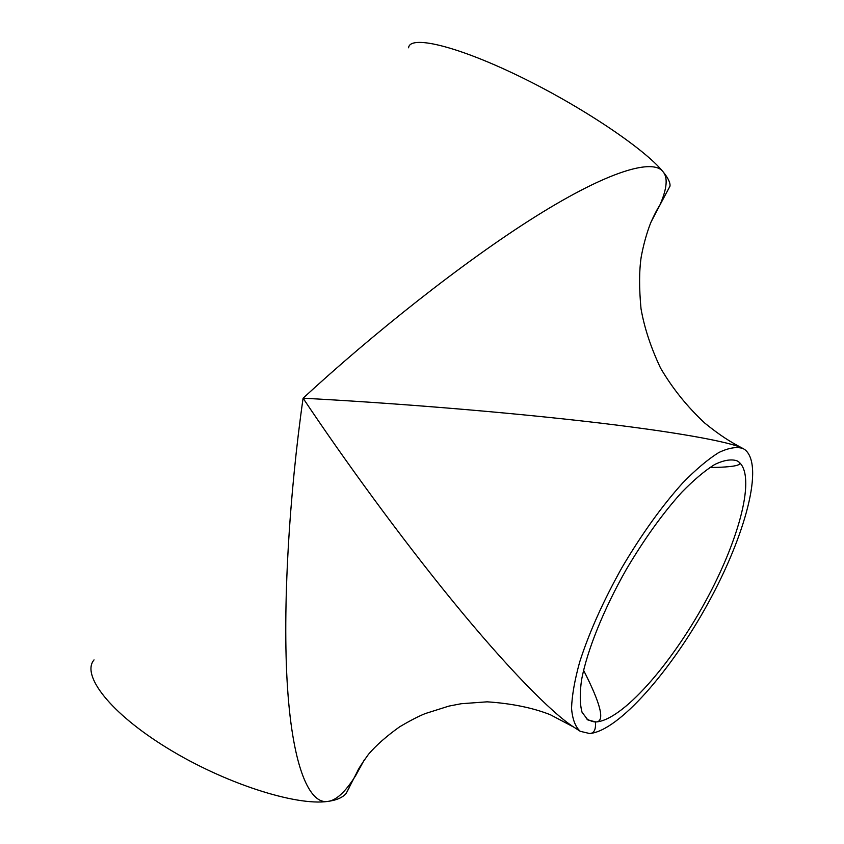<?xml version="1.0" encoding="UTF-8"?>
<svg xmlns="http://www.w3.org/2000/svg" width="844" height="844" viewBox="0 0 844 844"><rect width="100%" height="100%" fill="white"/><g stroke="black" fill="none" stroke-linecap="round" stroke-linejoin="round"><path stroke-width="1.27" d="M349.047 788.032L346.177 793.413C342.675 797.559 336.545 800.228 327.778 801.42C295.906 806.104 224.863 783.485 167.597 748.28C110.163 713.148 81.003 675.052 94.032 659.902M668.237 189.436L669.978 186.186C670.442 182.789 668.131 177.968 663.015 171.722C668.079 177.567 667.013 188.729 659.829 205.219L650.956 222.204M364.492 759.537L355.651 775.657C345.407 791.936 336.123 800.523 327.778 801.42C310.075 804.469 293.026 769.137 287.572 688.514C282.096 607.944 289.587 492.632 303.091 398.21C370.875 335.638 462.712 262.094 536.225 216.106C609.779 170.087 653.361 158.566 663.015 171.722C644.7 148.913 580.967 105.985 518.058 75.665C455.085 45.217 409.688 35.005 408.591 47.791M589.671 733.531C618.663 731.031 671.159 670.685 708.105 603.175C745.252 535.771 764.601 464.696 744.714 449.536L743.047 448.533C736.728 446.497 728.615 447.837 718.719 452.574C707.916 459.336 695.931 469.433 682.785 482.863C662.055 505.83 641.851 533.946 622.176 567.21C603.302 600.928 589.144 632.525 579.691 661.981C574.68 680.095 571.968 695.53 571.546 708.264C572.432 719.204 575.334 726.895 580.282 731.326L589.671 733.531C594.113 733.32 596.033 729.469 595.41 721.958M742.92 448.47L742.752 448.386C730.777 441.897 673.786 431.347 582.518 421.029C491.282 410.712 382.037 402.345 303.091 398.21C343.793 459.189 399.866 536.457 453.45 602.004C506.98 667.499 551.659 712.99 573.888 727.18L550.32 714.72C532.596 707.747 511.538 703.453 487.136 701.828L461.235 703.727L448.902 706.101L425.239 713.581C418.455 716.313 409.899 720.744 399.592 726.853C386.436 736.242 376.065 745.389 368.48 754.314C361.928 763.409 358.162 769.274 357.16 771.922L346.177 793.413M709.709 467.544C734.385 467.165 743.87 465.139 738.183 461.489L737.023 460.813C731.21 458.914 723.762 460.149 714.668 464.517C704.74 470.73 693.757 480.014 681.709 492.337C662.719 513.395 644.236 539.137 626.248 569.552C603.449 609.716 587.076 650.629 581.558 679.884C579.68 693.483 579.839 704.265 582.043 712.241L587.867 719.953L595.98 721.958C622.239 720.343 670.78 664.882 704.972 602.384C739.344 539.991 756.815 474.676 738.183 461.489L736.949 460.771M586.295 718.75C590.484 721.008 593.712 722.084 595.98 721.958C605.159 721.715 601.012 704.487 583.552 670.252M743.047 448.533L742.752 448.386C730.366 441.876 720.565 435.852 704.888 423.182C687.311 406.861 672.531 388.493 660.546 368.058C650.84 347.506 644.331 327.736 641.018 308.756C639.077 288.226 639.13 271.008 641.176 257.103C643.444 244.844 646.578 233.503 650.587 223.09C654.079 215.146 657.159 209.185 659.829 205.219L669.978 186.186M580.282 731.326L573.888 727.18"/></g></svg>
